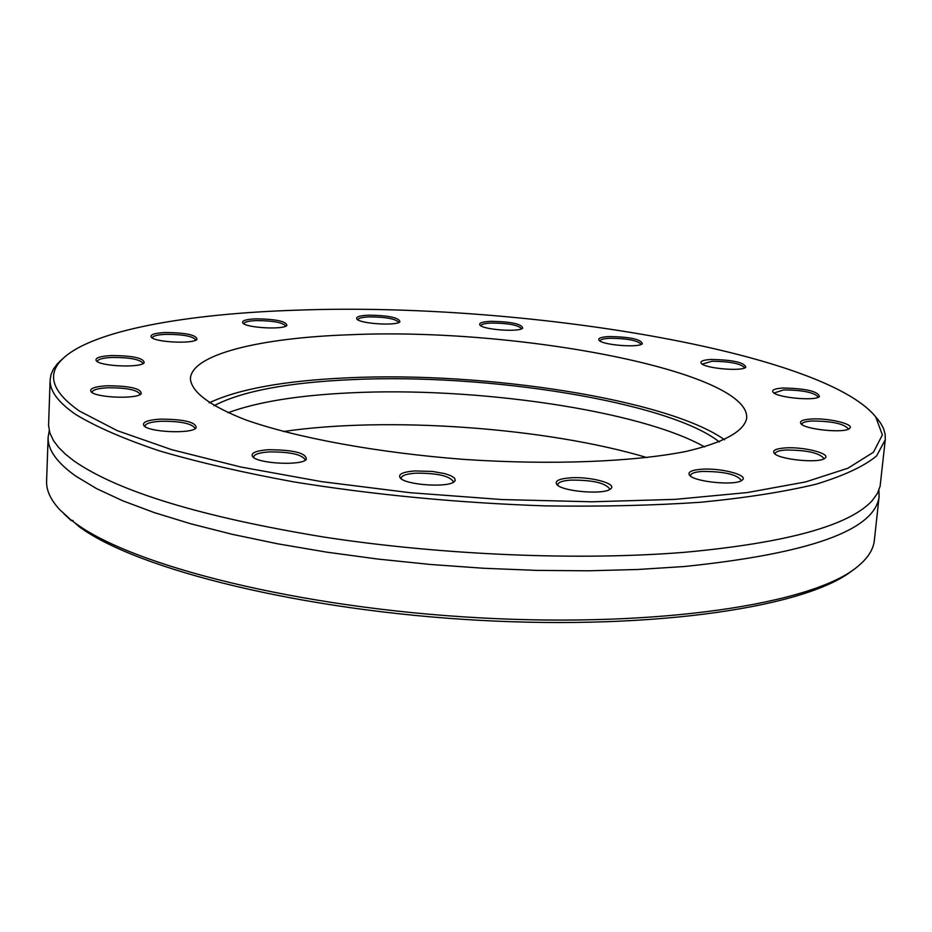 <?xml version="1.0" encoding="UTF-8"?>
<svg xmlns="http://www.w3.org/2000/svg" width="932" height="932" viewBox="0 0 932 932"><rect width="100%" height="100%" fill="white"/><g stroke="black" fill="none" stroke-linecap="round" stroke-linejoin="round"><path stroke-width="1.4" d="M701.4 469.262C720.587 467.689 749.142 475.134 742.256 480.05C736.758 486.096 693.664 482.019 689.447 475.064C687.595 472.011 691.579 470.077 701.4 469.262M165.535 332.514C186.249 332.759 196.734 335.054 196.99 339.388C193.297 344.199 154.526 342.3 151.252 337.139C149.912 334.611 154.677 333.062 165.535 332.514M784.989 447.931C803.244 446.498 831.484 453.628 825.006 458.148C819.904 463.763 777.871 459.523 774.061 453.045C772.43 450.331 776.076 448.63 784.989 447.931M255.927 318.826C276.093 319.128 286.404 321.342 286.893 325.478C283.421 329.975 245.803 327.866 242.809 322.985C241.598 320.69 245.966 319.303 255.927 318.826M268.393 449.725C294.011 449.853 306.64 453.115 306.29 459.523C300.896 465.977 257.29 463.588 252.595 456.587C250.498 452.987 255.776 450.704 268.393 449.725M609.47 336.534C630.288 336.953 641.251 339.353 642.346 343.745C638.816 348.067 601.711 345.003 598.985 340.168C597.855 338.165 601.35 336.953 609.47 336.534M160.199 419.132C184.478 419.26 196.454 422.219 196.128 428.021C191.165 434.137 148.339 432.192 143.889 425.633C141.955 422.196 147.384 420.041 160.199 419.132M711.291 359.461C733.076 359.903 744.575 362.513 745.81 367.266C742.023 371.763 704.033 368.315 701.19 363.235C700.002 361.173 703.369 359.915 711.291 359.461M569.988 477.86C589.828 476.24 617.695 483.626 610.705 488.776C604.984 495.172 561.262 491.548 556.707 484.302C554.668 480.912 559.095 478.768 569.988 477.86M782.973 388.027C805.994 388.493 818.145 391.347 819.438 396.589C815.279 401.366 776.03 397.556 772.954 392.081C771.661 389.879 775.005 388.528 782.973 388.027M368.897 315.167C388.877 315.505 399.222 317.719 399.921 321.796C396.554 326.118 359.647 323.73 356.851 319C355.709 316.868 359.729 315.587 368.897 315.167M107.157 385.755C130.037 385.906 141.384 388.574 141.21 393.77C136.736 399.444 95.099 397.696 91.033 391.65C89.309 388.504 94.691 386.535 107.157 385.755M111.63 355.523C133.276 355.721 144.111 358.168 144.145 362.863C140.115 368.07 99.922 366.311 96.264 360.754C94.749 357.923 99.875 356.187 111.63 355.523M491.024 321.319C511.237 321.703 521.792 323.975 522.701 328.146C519.322 332.409 482.59 329.695 479.875 324.988C478.757 322.95 482.473 321.738 491.024 321.319M811.108 419.027C828.385 417.769 855.448 424.328 849.53 428.429C844.916 433.59 804.234 429.489 800.833 423.524C799.388 421.113 802.813 419.61 811.108 419.027M414.822 470.94L432.565 471.452L444.879 473.654L450.96 475.751L454.548 478.081L455.235 480.411L454.443 481.495C448.758 488.042 404.872 485.048 400.131 477.778C397.999 474.202 402.892 471.918 414.822 470.94M298.822 310.111C186.318 313.513 92.175 330.534 62.852 358.669C46.332 374.291 51.854 391.743 79.418 411.047L117.304 430.666L171.581 449.643L240.561 466.955L321.389 481.599L410.092 492.702L501.94 499.552L591.89 501.789L675.083 499.366L747.371 492.55L805.621 481.926L847.91 468.225L873.424 452.265L882.383 434.906L875.719 416.93C823.364 351.562 521.827 301.968 298.822 310.111M349.768 334.763C259.422 337.815 191.34 354.463 190.396 378.753C191.549 392.151 209.968 405.863 245.64 419.866C296.842 437.9 377.763 452.801 464.148 459.418C550.602 465.196 632.816 461.981 686.068 451.438C723.372 442.665 743.561 431.726 746.614 418.619C752.042 371.915 518.343 327.085 349.768 334.763M283.445 431.539C387.188 416.138 546.502 427.555 646.994 457.6M73.034 520.51L71.263 520.639L69.9 518.996L74.211 522.304C131.435 565.899 299.009 607.944 478.99 617.799C659.017 627.807 813.065 603.948 857.347 566.784C867.727 558.338 873.401 549.554 874.344 540.432L879.097 496.733C874.635 530.343 809.628 553.62 684.041 566.539L637.837 569.487L588.5 570.792L536.879 570.396L483.883 568.275L430.491 564.477L377.705 559.049L326.491 552.117L277.771 543.822L232.359 534.339L191.002 523.866L154.281 512.6L122.663 500.764L96.485 488.566L75.935 476.217C56.852 462.645 47.579 449.632 48.138 437.166L49.233 430.712M48.138 437.166L46.6 481.098C46.239 490.267 50.596 499.762 59.671 509.606L69.9 518.996M74.211 522.304L79.43 526.918C138.018 569.871 303.226 610.786 479.642 620.328C656.116 630.009 807.508 606.744 852.64 570.291M71.263 520.639L63.83 513.742M878.923 490.185L879.097 496.733M50.13 379.872L48.569 425.481L49.862 432.972L53.52 440.673L58.576 447.383L65.485 454.222L74.222 461.107C118.352 491.665 201.673 516.992 324.173 537.1C442.607 555.239 580.333 560.831 685.358 552.233C787.097 542.774 849.39 525.566 872.236 500.601L877.362 493.529L880.099 486.306L885.284 439.741L876.569 455.969C863.952 466.338 843.809 475.739 816.152 484.174C784.243 491.84 745.786 497.863 700.771 502.243C652.575 505.517 600.569 506.728 544.754 505.866C457.927 502.884 374.303 494.892 293.86 481.902C243.369 472.664 198.539 462.319 159.384 450.867C124.177 439.042 96.38 426.961 75.958 414.623C58.25 402.484 49.641 390.904 50.13 379.872L51.05 374.431L53.415 369.154L57.155 364.051L63.073 358.459M875.532 416.697L880.589 423.07L883.571 428.65L885.144 434.219L885.284 439.741M724.583 439.788C668.081 399.467 484.745 371.122 347.147 377.856C284.516 380.687 238.534 389.017 209.176 402.845M719.388 441.978C669.036 401.89 486.737 372.905 350.688 379.685C287.103 382.609 241.539 391.3 214.01 405.746M227.99 412.76C257.092 401.995 297.727 395.366 349.884 392.873C475.39 386.477 640.668 410.464 704.557 446.929M848.237 429.186L848.341 428.813C843.996 423.734 831.845 421.124 811.889 421.008C805.621 421.415 802.301 422.452 801.904 424.13L801.939 424.514M521.536 328.821L521.559 328.716C518.355 325.093 508.371 323.206 491.607 323.031C484.885 323.322 481.32 324.22 480.924 325.722M142.934 363.666L142.992 363.34C140.126 359.403 129.839 357.434 112.131 357.434C102.904 357.9 97.988 359.204 97.382 361.336L97.417 361.663M139.951 394.62L140.068 394.166C137.062 389.832 126.274 387.7 107.693 387.77C97.977 388.318 92.804 389.774 92.151 392.127L92.233 392.605M398.768 322.484L398.78 322.379C395.785 318.849 385.999 317.02 369.433 316.88C362.198 317.183 358.354 318.138 357.911 319.723L357.911 319.839M818.191 397.3L818.249 397.044C814.16 392.454 802.638 390.065 783.696 389.902L774.026 393.013M609.318 489.661L609.598 488.869C605.381 482.904 592.437 479.98 570.757 480.097C562.625 480.714 558.303 482.205 557.779 484.57L557.918 485.397M453.068 482.415L453.348 481.576C449.469 475.821 436.863 473.025 415.532 473.188C406.562 473.864 401.785 475.471 401.203 478.011L401.366 478.873M740.893 480.889L741.126 480.213C736.688 474.341 723.71 471.417 702.204 471.441C694.888 472 690.996 473.328 690.519 475.437L690.624 476.147M744.61 367.954L744.645 367.791C740.858 363.62 729.966 361.441 711.966 361.255L702.239 364.121M285.728 326.188L285.751 326.049C282.874 322.507 273.111 320.69 256.451 320.585C248.576 320.923 244.382 321.959 243.893 323.684L243.893 323.835M194.823 428.906L194.998 428.289C191.771 423.466 180.365 421.124 160.782 421.264C150.914 421.881 145.648 423.466 144.996 426.006L145.112 426.635M195.813 340.145L195.848 339.924C193.017 336.254 183.08 334.39 166.036 334.332C157.461 334.728 152.895 335.881 152.347 337.792L152.359 338.013M641.169 344.421L641.193 344.304C637.721 340.46 627.352 338.456 610.099 338.269C603.761 338.561 600.406 339.446 600.022 340.914L600.022 341.03M823.667 458.94L823.83 458.416C819.356 452.882 806.669 450.074 785.793 450.016C779.117 450.494 775.564 451.671 775.144 453.535L775.203 454.082M304.95 460.443L305.183 459.686C301.653 454.35 289.607 451.764 269.033 451.938C259.434 452.603 254.32 454.245 253.679 456.855L253.83 457.635M62.852 358.669L59.532 361.569M875.719 416.93L878.596 420.285"/></g></svg>
